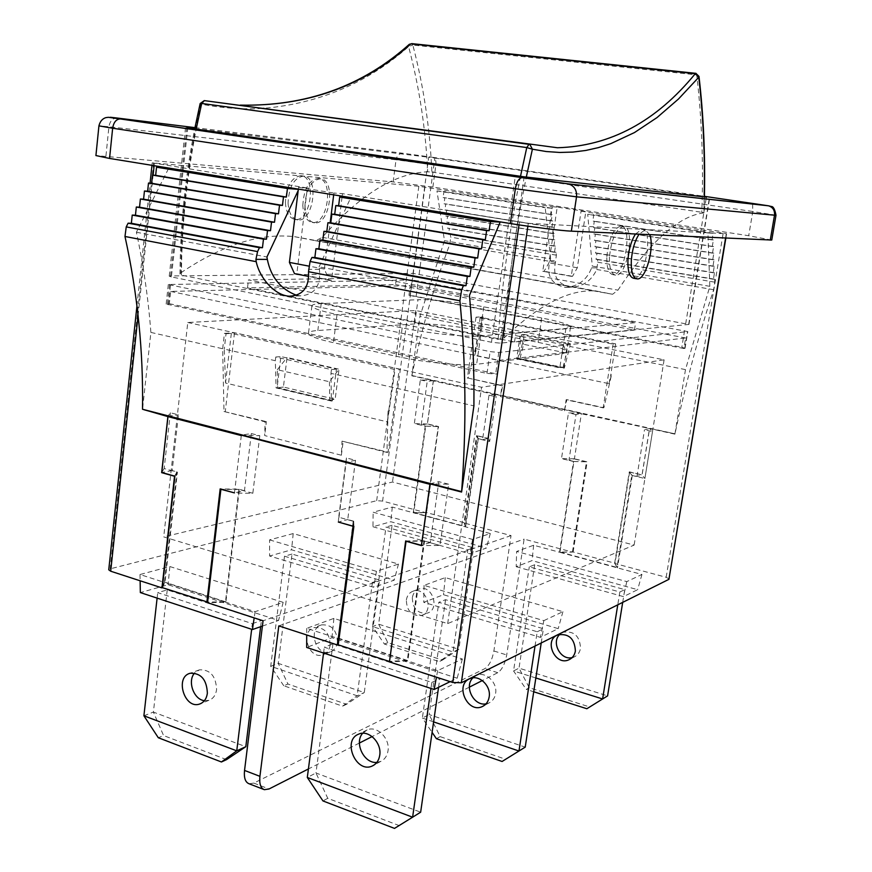<?xml version="1.0" encoding="UTF-8"?>
<svg xmlns="http://www.w3.org/2000/svg" width="872" height="872" viewBox="0 0 872 872"><rect width="100%" height="100%" fill="white"/><g stroke="black" fill="none" stroke-linecap="round" stroke-linejoin="round"><path stroke-width="0.65" stroke-dasharray="4.36 3.27" d="M285.406 202.566C286.125 212.67 289.384 218.305 295.183 219.461C310.933 221.979 316.983 176.22 300.895 175.686L300.829 175.686C291.444 177.31 286.31 186.27 285.406 202.566M288.054 203.013C288.763 213.128 292.022 218.763 297.81 219.918C313.538 222.425 319.599 176.624 303.532 176.1L303.478 176.1C294.104 177.725 288.97 186.706 288.054 203.013M649.749 234.688L645.182 229.848L639.078 234.208M635.459 234.045L641.836 229.325C653.826 228.976 645.433 280.065 633.857 278.31M622.695 602.367L624.755 589.636L534.689 564.729L529.282 566.855L619.839 592.001L617.768 604.83M534.689 564.729L519.014 668.148L607.588 695.878L589.679 706.974L529.293 687.736L519.014 668.148L513.553 670.96L529.282 566.855M572.119 657.597L574.321 656.867C577.722 655.188 579.793 652.321 580.534 648.256C579.847 635.993 574.016 630.652 563.029 632.265L559.988 634.227M589.679 706.974L586.845 708.74M529.293 687.736L526.285 689.392L533.719 691.769M535.844 677.969L513.553 670.96L526.285 689.392M619.839 592.001L624.755 589.636M467.839 549.796L473.55 547.834L392.084 525.315L378.633 624.188L458.846 649.302L453.091 651.94L372.508 626.587L385.98 527.059L467.839 549.796L453.091 651.94L439.226 661.576L442.486 660.071L387.811 642.653L378.633 624.188L372.508 626.587L384.41 644.059L439.226 661.576M442.486 660.071L458.846 649.302L473.55 547.834M406.341 600.034C407.126 595.413 409.48 592.426 413.404 591.063C426.332 586.485 434.638 611.784 421.383 615.49C411.802 616.264 406.788 611.109 406.341 600.034M412.325 597.789C412.772 608.798 417.764 613.91 427.302 613.136C440.491 609.441 432.24 584.316 419.356 588.873C415.464 590.224 413.11 593.2 412.325 597.789M384.41 644.059L387.811 642.653M392.084 525.315L385.98 527.059M461.593 492.048L430.103 483.916L448.644 484.189L439.978 545.458L421.492 545.6M429.994 483.884L438.812 481.66L430.267 542.537L423.956 540.782L407.257 660.387L389.522 661.336M346.064 462.651L241.293 435.161M234.47 492.876L241.348 435.15L251.332 433.537L244.454 490.74L234.394 492.876M174.912 476.177L177.43 472.046L172.187 470.586L178.444 414.832L170.378 412.761L167.936 416.206L142.496 409.644L150.889 332.417C148.327 298.9 143.509 265.513 136.414 232.246L168.71 168.231M168.024 416.227L178.444 414.832M150.889 332.417L222.665 348.735L223.995 411.508L265.099 421.819L264.685 435.575L341.377 455.228L342.02 441.134L386.917 452.394L388.116 410.886L387.462 421.895L225.532 383.015L224.257 349.094L275.312 360.703L276.108 387.92L331.382 401.044L330.968 373.358L473.91 405.862M136.414 232.246L266.93 256.989M296.578 295.292L300.295 295.859C314.585 294.867 320.972 286.016 319.446 269.328L319.087 266.865L469.463 295.368M329.463 381.751L329.671 400.052L277.743 387.724L277.307 369.728L329.463 381.751L339.023 369.216L335.153 399.278L283.411 387.048L287.041 357.509L339.023 369.216M319.087 266.865L350.675 197.791M298.333 189.333L298.17 190.619M353.705 521.194L347.732 519.527L355.503 460.285L346.424 457.953L338.707 517.216L353.215 521.26L353.04 526.176L353.705 521.194L353.879 526.405M338.271 638.206L353.04 526.274M405.665 540.945L423.956 540.782M407.257 660.387L338.271 638.13M244.454 490.74L238.939 489.192L220.18 488.887M238.939 489.192L225.477 601.735L207.623 602.094M162.345 587.641L164.993 582.213L177.43 472.046M172.187 470.586L161.767 472.493M225.477 601.735L164.993 582.213M430.267 542.537L421.536 545.327M355.503 460.285L346.162 462.215L338.358 522.056L347.732 519.527M277.307 369.728L287.041 357.509M283.411 387.048L277.743 387.724M353.215 521.26L338.238 638.522M338.271 638.533L437.657 670.623L462.367 658.992L333.889 618.39L306.715 628.341L337.769 638.369L337.388 644.953M439.978 545.458L424.555 541.152L407.813 660.987L389.446 661.892M448.644 484.189L438.812 481.66M346.424 457.953L346.162 462.215M338.336 522.252L338.707 517.216M251.332 433.537L259.791 435.717L241.348 435.15M259.791 435.717L252.826 493.269L234.372 493.072M170.378 412.761L164.154 468.537L176.885 472.09L164.427 582.409L255.093 611.675L283.16 602.356L169.844 566.538L140 574.517L164.427 582.409L162.443 586.802M252.826 493.269L239.342 489.508L225.859 602.236L207.558 602.716M222.665 348.735L224.453 333.377L226.044 333.725L224.257 349.094M438.562 687.321L439.804 678.601L332.962 643.83L324.319 647.22L431.814 682.438L430.964 688.444M332.962 643.83L315.969 772.984L420.653 812.192L399.082 825.555L327.763 798.305L315.969 772.984L307.304 777.464M323.556 653.019L324.319 647.22M376.857 762.39L380.781 761.398C384.77 759.447 387.19 755.926 388.007 750.847C390.22 738.475 376.911 725.242 367.156 729.918L362.676 733.265M399.082 825.555L394.515 828.4M327.763 798.305L322.956 800.932M431.814 682.438L439.804 678.601M260.63 626.696L261.393 620.537L167.228 589.897L157.723 592.633L252.357 623.644L251.659 629.301M167.228 589.897L153.396 712.086L245.806 746.694M143.902 715.792L153.396 712.086L163.576 735.554L158.312 737.745M157.113 598.116L157.723 592.633M204.419 700.685L208.92 700.325C213.204 698.734 215.766 695.158 216.594 689.632C215.973 676.062 210.25 669.467 199.437 669.838L194.62 673.031M226.546 759.621L163.576 735.554M252.357 623.644L261.393 620.537M541.218 642.98L543.398 628.767L445.548 599.685L438.812 602.323L537.217 631.742L535.027 646.054M445.548 599.685L429.144 714.549L525.217 747.13L505.629 759.272L440.164 736.633L429.144 714.549L422.364 718.048L438.812 602.323M486.02 703.857L488.909 702.996C492.593 701.186 494.827 698.025 495.601 693.513C497.694 682.525 485.562 671.058 476.559 675.375L472.907 677.882M505.629 759.272L502.087 761.474M440.164 736.633L436.403 738.693M433.602 721.885L422.364 718.048L432.098 732.371M537.217 631.742L543.398 628.767M292.022 554.058L284.501 556.216L372.42 582.485L357.149 695.791L270.723 666.295L278.255 663.363L364.278 692.542L379.516 580.054L292.022 554.058L278.255 663.363L287.945 684.029L283.76 685.763L342.543 706.146L357.149 695.791L364.278 692.542L346.565 704.293L287.945 684.029M283.76 685.763L270.723 666.295L284.501 556.216M337.453 642.228C336.963 630.14 331.665 624.363 321.583 624.864C307.064 628.505 316.198 657.161 330.226 651.885C334.238 650.392 336.647 647.166 337.453 642.228M330.172 645.073C329.365 650.054 326.946 653.302 322.923 654.807C308.83 660.104 299.641 631.219 314.225 627.578C324.362 627.077 329.671 632.909 330.172 645.073M346.565 704.293L342.543 706.146M372.42 582.485L379.516 580.054M609.452 257.055C609.201 268.184 611.261 274.211 615.61 275.138C627.48 276.936 635.71 226.001 623.415 226.426C616.101 228.747 611.446 238.961 609.452 257.055M606.836 256.608C608.809 238.536 613.474 228.333 620.809 226.022C633.148 225.597 624.93 276.489 613.016 274.691C608.656 273.764 606.596 267.737 606.836 256.608M302.813 205.498C303.772 189.104 308.895 180.068 318.182 178.411C334.15 178.782 328.036 224.943 312.427 222.458C306.693 221.314 303.489 215.657 302.813 205.498M304.938 205.857C305.603 216.027 308.797 221.684 314.53 222.829C330.117 225.303 336.243 179.109 320.297 178.749C311.021 180.406 305.898 189.442 304.938 205.857M204.375 100.629L200.909 104.117L200.157 103.528M698.995 76.398L695.976 73.346M411.715 43.622L412.827 45.061L408.587 46.598L409.197 44.418M704.173 197.028L703.944 212.823L701.786 212.288C703.584 164.982 701.895 119.181 696.728 74.872L412.827 45.061C423.585 85.99 429.94 128.337 431.88 172.111L427.672 171.795C425.645 128.642 419.29 86.917 408.587 46.598C367.722 82.818 319.512 103.386 263.954 108.313M262.276 108.411C242.743 109.589 222.295 108.161 200.909 104.117C187.883 160.688 181.213 216.921 180.875 272.805L180.003 274.026L181.43 275.149L498.13 339.35L503.994 338.042C507.668 285.417 515.112 231.756 526.317 177.071M431.88 172.111L701.786 212.288M703.715 212.91C678.503 216.016 649.923 241.762 617.954 290.147L612.58 294.267L596.459 291.063C570.037 288.73 539.212 304.383 503.994 338.042M180.875 272.805C222.415 244.836 260.314 232.791 294.583 236.694L315.697 240.759L322.291 237.358C359.438 195.066 394.569 173.212 427.672 171.795M411.824 375.81L411.889 375.505C421.514 329.3 434.169 285.504 449.854 244.095L450.682 237.151L450.279 234.394L448.557 234.339L449.385 228.366L447.663 228.3L448.491 222.305L446.758 222.218L447.587 216.212L445.854 216.114L446.682 210.087L444.938 209.978L445.766 203.928L444.022 203.808L444.851 197.737L443.096 197.606L443.935 191.513L436.97 190.924L444.48 240.661L419.901 316.427L411.824 375.81L433.362 380.584L420.326 379.909L414.353 423.563L425.22 426.157L413.263 512.747L392.291 507.079L373.129 512.202L472.602 539.43L490.315 533.544L413.263 512.747L426.201 512.801L382.601 501.084L376.671 500.67L110.166 568.849L108.749 569.787M438.551 426.55L425.689 426.114L413.742 512.572L426.55 512.594L438.551 426.55L427.444 423.912L433.439 380.606L411.835 375.81M494.849 394.547L433.384 380.911M494.893 394.231L581.428 413.426L576 414.549L568.98 460.263L574.408 458.814L581.406 413.426L494.904 394.231M581.428 413.426L568.479 412.87L561.492 458.639L573.525 461.506L559.552 552.238L533.653 545.24L516.627 551.475L626.783 581.613L641.945 574.474L559.552 552.238L572.435 552.096L524.105 539.114L506.719 654.959C505.019 663.81 502.043 669.718 497.781 672.693L482.281 680.574M674.895 434.147L685.49 369.608L709.83 286.321L707.922 232.966L713.154 233.238L712.053 239.865L713.372 239.92L712.282 246.525L713.601 246.569L712.511 253.153L713.819 253.174L712.74 259.736L714.037 259.747L712.958 266.287L714.255 266.276L713.187 272.794L714.473 272.773L713.405 279.269L714.691 279.236L714.789 282.179L713.645 289.711C698.646 335.328 685.752 383.353 674.972 433.82L649.586 428.534L652.496 431.575L644.484 429.787L649.509 428.523L581.373 413.742M674.906 434.147L649.509 428.523M685.49 369.608L569.863 346.457L564.304 368.158L518.535 358.643L524.039 337.279L481.584 328.788L474.739 355.46L608.983 383.647L611.501 374.982L603.882 407.725L566.844 399.638L564.457 410.81L500.419 396.586L502.741 385.653L468.133 378.099L480.254 328.515L419.901 316.427M709.83 286.321L592.241 266.091L591.619 267.868C586.834 280.054 578.071 286.572 565.339 287.444C551.213 284.294 546.09 275.378 549.992 260.674L550.614 258.93L444.48 240.661M563.018 367.395L566.647 353.04L523.614 344.309L520.006 358.468L563.018 367.395L559.813 367.842L563.312 344.713L566.647 353.04M568.98 460.263L573.939 461.452L559.977 552.041L573.144 551.976L614.673 563.138L629.29 471.828L642.032 474.858L649.455 428.85M573.144 551.976L587.161 461.833L574.408 458.814M550.614 258.93L545.218 207.721L551.54 208.19L550.603 214.49L552.194 214.599L551.268 220.889L552.848 220.976L551.922 227.243L553.502 227.32L552.576 233.554L554.156 233.62L553.23 239.844L554.799 239.898L553.873 246.1L555.431 246.133L554.516 252.313L556.074 252.335L556.358 255.169L555.464 262.352C552.543 276.217 557.775 284.523 571.149 287.259C583.03 286.615 591.554 280.686 596.731 269.492L597.789 262.232L597.549 259.365L596.056 259.355L597.015 253.098L595.522 253.076L596.481 246.787L594.977 246.754L595.947 240.454L594.442 240.4L595.402 234.078L593.887 234.012L594.857 227.668L593.342 227.581L594.312 221.215L592.786 221.128L593.767 214.73L587.717 214.316L592.241 266.091M436.97 190.924L545.218 207.721M551.54 208.19L443.935 191.513M550.603 214.49L443.096 197.606M552.194 214.599L444.851 197.737M551.268 220.889L444.022 203.808M552.848 220.976L445.766 203.928M551.922 227.243L444.938 209.978M553.502 227.32L446.682 210.087M552.576 233.554L445.854 216.114M554.156 233.62L447.587 216.212M553.23 239.844L446.758 222.218M554.799 239.898L448.491 222.305M553.873 246.1L447.663 228.3M555.431 246.133L449.385 228.366M554.516 252.313L448.557 234.339M556.074 252.335L450.279 234.394M477.921 438.562L476.592 435.575L464.089 522.677L465.277 526.481L477.921 438.562L482.576 439.673L488.996 395.19L494.871 394.242L488.473 438.409L476.592 435.575M413.742 512.572L465.277 526.481M464.089 522.677L426.55 512.594M573.939 461.452L587.161 461.833M629.29 471.828L631.797 475.24L636.974 476.472L642.032 474.858M614.673 563.138L617.016 567.432L631.797 475.24M714.691 279.236L597.549 259.365M713.405 279.269L596.056 259.355M714.473 272.773L597.015 253.098M713.187 272.794L595.522 253.076M714.255 266.276L596.481 246.787M712.958 266.287L594.977 246.754M714.037 259.747L595.947 240.454M712.74 259.736L594.442 240.4M713.819 253.174L595.402 234.078M712.511 253.153L593.887 234.012M713.601 246.569L594.857 227.668M712.282 246.525L593.342 227.581M713.372 239.92L594.312 221.215M712.053 239.865L592.786 221.128M713.154 233.238L593.767 214.73M707.922 232.966L587.717 214.316M636.974 476.472L644.484 429.787M559.977 552.041L617.016 567.432M433.428 380.606L427.215 381.435L421.209 425.046L425.689 426.114M421.209 425.046L427.444 423.912M482.576 439.673L488.473 438.409L489.639 441.505L496.124 396.771L494.871 394.242M523.614 344.309L520.017 336.047L516.671 358.872L520.006 358.468M516.671 358.872L559.813 367.842M488.996 395.19L496.124 396.771M249.065 783.754L253.796 783.089L484.897 668.606C489.203 665.674 492.2 659.799 493.879 650.981L511.036 535.593L464.656 523.135L477.191 435.869L478.259 438.801L489.639 441.505M478.259 438.801L465.594 526.873L464.656 523.135M420.326 379.909L427.215 381.435M574.463 458.814L561.492 458.639M652.496 431.575L644.899 478.521L642.086 475.033L649.586 428.534M669.227 578.997L666.164 577.286L614.967 563.53L629.606 472.068L632.287 475.523L644.899 478.521M632.287 475.523L617.474 567.868L614.967 563.53M576 414.549L568.479 412.87M629.606 472.068L642.086 475.033M574.43 458.966L586.464 461.822L572.435 552.096M477.191 435.869L488.451 438.551M387.462 421.895L394.994 369.532L231.331 333.387L226.044 333.725M388.116 410.886L389.479 410.668M725.842 238.121L726.561 233.761L528.301 223.341L342.489 193.66L342.173 196.211M342.042 197.192L331.534 280.359L296.84 273.645L307.358 187.992L152.229 162.846L418.833 186.27L552.314 206.729L542.765 271.29L571.247 276.326L581.079 211.177L585.842 211.525L557.23 207.111L548.957 262.832L544.084 271.279L542.765 271.29M275.312 360.703L275.759 357.03L331.447 369.619L330.968 373.358M410.091 295.259L408.957 295.303L410.254 285.635L170.661 291.433L169.31 303.685L166.171 304.045L486.99 373.434L497.084 374.055L499.067 360.343L685.621 337.965L683.888 348.517L685.054 348.266L681.839 347.263L410.091 295.259L412.151 279.945L168.318 284.523L490.118 351.612L498.773 352.473L687.79 331.578L412.151 279.945M224.453 333.377L234.503 332.723L399.278 369.03L394.994 369.532M571.247 276.326L572.533 276.304L577.329 267.759L585.842 211.525M577.329 267.759L548.957 262.832M572.533 276.304L544.084 271.279M557.23 207.111L552.314 206.729M483.252 317.059L480.167 317.266L615.621 343.862L613.147 344.146L476.003 317.179L481.922 316.798L483.252 317.059L481.584 328.788M581.079 211.177L726.561 233.761M569.863 346.457L570.288 343.623L524.443 334.488L524.039 337.279M518.535 358.643L517.957 358.708L521.478 334.761L567.443 343.939L563.77 368.235L517.957 358.708M570.288 343.623L567.443 343.939M524.443 334.488L521.478 334.761M480.167 317.266L474.739 355.46M608.983 383.647L610.727 375.102L611.501 374.982M615.621 343.862L610.727 375.102M331.534 280.359L329.245 280.392L324.362 269.056L330.172 222.818M333.682 194.838L333.911 193.039L342.489 193.66M307.358 187.992L298.573 187.317L298.355 189.093M324.362 269.056L308.677 266.069M298.573 187.317L333.911 193.039M329.245 280.392L308.644 276.402M294.507 273.666L296.84 273.645M771.764 240.04L748.71 235.734L432.883 187.088L393.141 181.91L95.92 155.565M331.382 401.044L332.319 400.913L336.396 369.074L280.893 356.572L277.078 387.8L332.319 400.913M276.108 387.92L277.078 387.8M331.447 369.619L336.396 369.074M275.759 357.03L280.893 356.572M231.331 333.387L225.532 383.015M396.455 277.678L635.612 322.673L515.81 333.224L248.444 279.901L396.455 277.678L395.539 284.555L247.495 287.902L514.535 341.977L634.434 330.107L395.539 284.555M634.434 330.107L635.612 322.673M514.535 341.977L515.81 333.224M247.495 287.902L248.444 279.901M171.381 276.904L169.233 276.162L170.541 275.944L413.034 273.394L688.956 324.428L500.114 343.143L491.47 342.26L171.381 276.904L187.785 127.879M419.149 274.091L434.845 158.083L428.675 157.243L413.034 273.394M434.845 158.083L704.402 196.843M194.75 128.62L428.675 157.243M603.882 407.725L603.195 407.867L613.147 344.146M386.917 452.394L388.084 452.154L399.278 369.03M433.362 380.584L427.345 424.032L438.224 426.615L426.201 512.801M481.922 316.798L480.254 328.515M169.31 303.685L497.084 374.055M469.354 687.147L372.115 736.578M359.406 743.042L308.416 768.962M278.8 625.9L524.105 539.114M511.036 535.593L263.061 620.777M269.568 539.888L376.453 571.356L398.46 564.053L293.199 533.566L269.568 539.888L269.612 556.02L373.728 587.292L394.231 580.153L291.575 549.796L269.612 556.02M543.845 620.646L562.92 611.675L445.265 577.602L424.054 585.374L543.845 620.646L540.411 637.367L558.2 628.647L443.499 594.726L423.77 602.323L540.411 637.367M329.671 400.052L335.153 399.278M563.312 344.713L520.017 336.047M468.133 378.099L501.989 385.762L500.419 396.586M502.741 385.653L501.989 385.762M564.457 410.81L566.135 399.768L603.195 407.867M566.844 399.638L566.135 399.768M476.003 317.179L467.359 378.208M265.099 421.819L266.374 421.634L264.685 435.575M223.995 411.508L266.374 421.634M342.02 441.134L388.084 452.154M341.377 455.228L343.23 440.905M234.503 332.723L225.292 411.322M239.342 489.508L221.63 489.29M174.618 476.101L176.885 472.09M424.555 541.152L406.799 541.261M161.767 472.482L164.154 468.537M425.22 426.157L438.224 426.615M573.525 461.506L586.464 461.822M427.345 424.032L414.353 423.563M372.976 526.775L469.888 553.796L486.402 548.041L390.809 521.729L372.976 526.775L373.129 512.202M472.602 539.43L469.888 553.796M490.315 533.544L486.402 548.041M392.291 507.079L390.809 521.729M516.202 566.713L623.48 596.622L637.639 589.679L532.029 560.609L516.202 566.713L516.627 551.475M626.783 581.613L623.48 596.622M641.945 574.474L637.639 589.679M533.653 545.24L532.029 560.609M376.453 571.356L373.728 587.292M398.46 564.053L394.231 580.153M293.199 533.566L291.575 549.796M562.92 611.675L558.2 628.647M445.265 577.602L443.499 594.726M424.054 585.374L423.77 602.323M283.16 602.356L278.56 620.45L168.089 584.741L140.348 592.589M169.844 566.538L168.089 584.741M140 574.517L140.12 580.785M255.093 611.675L254.166 617.888M262.407 626.085L278.56 620.45M437.657 670.623L436.436 677.173M306.715 628.341L306.704 634.969M450.159 681.632L457.168 678.198L331.949 637.715L306.682 647.449M462.367 658.992L457.168 678.198M333.889 618.39L331.949 637.715M683.888 348.517L408.957 295.303M685.621 337.965L410.254 285.635M170.661 291.433L499.067 360.343M187.774 322.498L481.584 387.244L664.104 359.82L415.737 310.53L187.774 322.498L163.707 536.88L447.696 623.589L634.129 545.087L392.498 482.02L163.707 536.88M414.691 323.948L317.833 330.499C311.882 330.902 308.775 331.818 308.492 333.235C308.666 335.862 316.994 339.012 333.442 342.685L398.297 356.703C424.675 362.523 463.043 366.185 476.624 364.289L562.069 353.912L566.724 352.092C566.037 349.4 556.5 346.151 538.122 342.358L480.385 330.75C458.007 326.193 427.422 323 414.691 323.948L417.982 299.717C430.692 299.118 461.332 302.464 483.797 306.835L541.741 317.997C560.184 321.637 569.787 324.635 570.528 326.989L565.917 328.482L480.657 335.949C467.12 337.355 428.664 333.464 402.166 327.905L337.028 314.52C320.515 311.021 312.132 308.121 311.904 305.832C312.165 304.601 315.272 303.87 321.212 303.62L417.982 299.717M415.737 310.53L392.498 482.02M664.104 359.82L634.129 545.087M447.696 623.589L481.584 387.244M319.446 269.328L308.405 269.383M138.081 315.424L153.101 175.152M529.773 144.436L529.064 144.294M204.517 100.64L235.745 104.847M181.43 275.149C181.627 227.112 186.543 178.422 196.178 129.1M520.486 176.362L520.279 177.398C509.085 232.475 501.705 286.452 498.13 339.35M314.781 240.585L611.893 294.137M322.291 237.358L617.954 290.147M411.889 375.505L674.972 433.82M549.992 260.674L555.9 260.706M591.619 267.868L597.276 267.835M556.358 255.169L450.682 237.151M555.464 262.352L449.854 244.095M713.645 289.711L596.731 269.492M714.789 282.179L597.789 262.232M666.164 577.286L723.193 233.129M493.879 650.981L506.719 654.959M519.407 222.229L519.025 224.878M154.115 165.68L154.366 163.293M167.479 303.75L169.626 284.283M416.195 295.924L418.266 280.631M684.564 330.63L681.839 347.263M684.749 348.397L687.485 331.687M498.773 352.473L495.623 374.252M424.904 187.055L382.601 501.084M706.353 197.268L706.08 198.936M706.069 198.99L685.73 323.512M688.651 324.537L709.437 197.617M170.454 285.286L168.307 304.851M524.17 176.831L500.114 343.143M486.99 373.434L490.118 351.612M491.47 342.26L515.407 175.643M376.671 500.67L418.833 186.27M153.592 162.89L110.166 568.849M527.887 226.186L528.301 223.341M726.3 233.772L725.58 238.111M752.612 204.081L752.787 211.493L435.858 165.157C436.251 160.699 435.39 158.105 433.275 157.385L704.413 196.331M751.631 203.111L752.591 204.015M432.883 187.088L435.858 165.157L396.041 159.794C397.011 155.38 399.43 153.21 403.311 153.309L433.275 157.385M775.993 215.253L752.787 211.493L748.71 235.734M393.141 181.91L396.041 159.794L108.924 126.745C109.981 120.892 112.793 117.993 117.382 118.058M194.947 127.628L403.311 153.309M105.948 155.935L108.924 126.745L98.928 125.851M170.541 275.944L186.837 127.737M253.796 783.089L269.023 788.986M497.781 672.693L484.897 668.606M321.212 303.62L317.833 330.499M337.028 314.52L333.442 342.685M402.166 327.905L398.297 356.703M480.657 335.949L476.624 364.289M565.917 328.482L562.069 353.912M541.741 317.997L538.122 342.358M483.797 306.835L480.385 330.75M297.81 219.918L295.183 219.461M645.138 229.848L641.792 229.314M563.029 632.265L557.786 634.881M574.321 656.867L570.299 659.036M421.383 615.49L427.302 613.136M413.404 591.063L419.356 588.873M300.295 295.87L293.166 296.088M367.156 729.918L358.752 734.104M380.781 761.398L373.826 765.158M199.437 669.838L190.118 673.271M208.92 700.325L200.833 703.551M476.559 675.375L470.008 678.634M488.909 702.996L483.688 705.819M321.583 624.864L314.225 627.578M330.226 651.885L322.923 654.807M623.415 226.426L620.809 226.022M615.61 275.138L613.016 274.691M637.181 278.887L636.418 278.757M320.297 178.749L318.182 178.411M314.53 222.829L312.427 222.458M303.478 176.1L300.829 175.686M703.944 212.823L704.402 197.05M180.003 274.026C180.21 226.262 185.104 177.888 194.696 128.882M294.583 236.694L596.459 291.063M315.697 240.759L612.58 294.267M565.339 287.444L571.149 287.259M685.054 348.266L687.79 331.578M688.956 324.428L709.721 197.639M166.171 304.045L168.318 284.523M136.959 305.778L150.06 183.153M151.968 165.331L152.229 162.846M169.233 276.162L185.562 127.519M264.347 789.683L263.606 789.4M311.904 305.832L308.492 333.235M570.528 326.989L566.724 352.092"/><path stroke-width="1.31" d="M639.078 234.208C634.718 240.999 632.135 249.839 631.306 260.728C630.979 271.933 632.941 277.983 637.181 278.887C645.596 280.359 654.883 247.539 649.749 234.688M636.418 278.757L633.857 278.31C629.595 277.405 627.622 271.356 627.938 260.161C628.723 249.566 631.23 240.857 635.459 234.045M533.719 691.769L586.845 708.74L607.588 695.878L622.695 602.367M559.988 634.227C550.799 641.879 560.511 660.693 572.119 657.597M575.389 651.003C574.637 655.09 572.566 657.979 569.144 659.657C555.333 666.677 543.289 640.266 557.786 634.881C568.827 633.268 574.692 638.642 575.389 651.003M617.768 604.83L602.607 698.973L535.844 677.969M461.593 492.048L461.626 491.612C466.542 427.487 465.964 363.886 459.904 300.786L461.604 289.995L463.403 285.733L466.019 285.667L467.316 276.446L469.921 276.402L471.207 267.203L473.79 267.192L475.087 257.992L477.66 258.014L478.946 248.825L481.497 248.88L482.794 239.702L485.323 239.778L486.62 230.622L489.138 230.72L490.435 221.575L500.168 222.077L469.463 295.368C472.788 332.068 474.27 368.9 473.91 405.862L461.593 492.048L429.983 483.884L421.427 545.36L405.665 540.945L389.522 661.336M241.304 435.161L429.94 484.32M298.333 189.289L168.71 168.231L156.535 167.206L155.663 175.348L152.524 175.109L151.652 183.262L148.491 183.044L147.63 191.208L144.447 191.012L143.586 199.176L140.392 199.001L139.531 207.187L136.315 207.024L135.454 215.221L132.228 215.09L131.367 223.287L128.119 223.178L126.233 226.884L124.979 236.476C137.58 293.679 143.411 351.274 142.507 409.251L167.98 416.631L241.261 435.564M298.17 190.619L266.93 256.989L267.333 259.409C270.952 277.285 280.708 289.242 296.578 295.292M207.623 602.094L162.345 587.641L174.912 476.177L161.767 472.493L167.98 416.631M206.871 602.116L220.18 488.887L234.394 492.876L220.899 489.29L207.558 602.716L263.061 620.777L244.542 770.434C243.811 777.868 245.326 782.304 249.065 783.754L263.606 789.4M500.168 222.077L350.675 197.791L339.72 197.028L338.63 205.727L335.807 205.563L334.706 214.272L331.861 214.12L330.771 222.84L327.905 222.72L326.815 231.451L323.937 231.353L322.847 240.094L319.948 240.018L318.858 248.771L315.947 248.727L314.857 257.491L311.925 257.469L310.072 261.48L308.514 271.715C309.277 287.324 302.889 295.488 289.362 296.208C274.724 295.466 259.54 277.95 256.215 261.676L255.932 259.355L257.567 251.605L259.431 247.67L262.461 247.724L263.475 239.124L266.494 239.19L267.519 230.6L270.505 230.699L271.53 222.12L274.506 222.24L275.53 213.662L278.495 213.814L279.52 205.247L282.463 205.421L283.487 196.865L286.408 197.061L287.444 188.516L298.333 189.333M339.72 197.028L490.435 221.575M338.63 205.727L489.138 230.72M335.807 205.563L486.62 230.622M334.706 214.272L485.323 239.778M331.861 214.12L482.794 239.702M330.771 222.84L481.497 248.88M327.905 222.72L478.946 248.825M326.815 231.451L477.66 258.014M323.937 231.353L475.087 257.992M322.847 240.094L473.79 267.192M319.948 240.018L471.207 267.203M318.858 248.771L469.921 276.402M315.947 248.727L467.316 276.446M314.857 257.491L466.019 285.667M311.925 257.469L463.403 285.733M353.04 526.274L338.358 522.056L353.879 526.405L338.238 644.822L338.271 638.206M338.238 644.822L389.086 661.358M128.119 223.178L259.431 247.67M131.367 223.287L262.461 247.724M132.228 215.09L263.475 239.124M135.454 215.221L266.494 239.19M136.315 207.024L267.519 230.6M139.531 207.187L270.505 230.699M140.392 199.001L271.53 222.12M143.586 199.176L274.506 222.24M144.447 191.012L275.53 213.662M147.63 191.208L278.495 213.814M148.491 183.044L279.52 205.247M151.652 183.262L282.463 205.421M152.524 175.109L283.487 196.865M155.663 175.348L286.408 197.061M156.535 167.206L287.444 188.516M136.959 305.778L108.749 569.787L110.69 571.215L161.952 587.892L174.531 476.265L161.658 472.657L167.936 416.217M308.416 768.962L269.023 788.986L264.347 789.683C260.652 788.255 259.18 783.797 259.921 776.331L278.8 625.9L337.388 644.953L353.04 526.383M438.562 687.321L420.653 812.192L412.609 817.206L307.304 777.464L323.556 653.019M362.676 733.265C353.89 742.791 364.125 763.948 376.857 762.39M379.734 755.25C378.906 760.373 376.486 763.927 372.475 765.889C356.256 774.074 341.748 740.263 358.752 734.104C368.562 729.406 381.947 742.781 379.734 755.25M307.304 777.464L322.956 800.932L394.515 828.4L412.609 817.206L430.964 688.444M260.63 626.696L245.806 746.694L236.748 750.836L143.902 715.792L157.113 598.116M194.62 673.031C187.12 680.988 193.715 699.66 204.419 700.685M207.373 693.251C206.533 698.821 203.972 702.418 199.666 704.02C184.591 709.655 174.52 677.075 190.118 673.271C200.985 672.912 206.74 679.561 207.373 693.251M245.806 746.694L226.546 759.621L221.434 761.975L236.748 750.836L251.659 629.301M143.902 715.792L158.312 737.745L221.434 761.975M432.098 732.371L436.403 738.693L502.087 761.474L525.217 747.13L541.218 642.98M472.907 677.882C463.751 686.373 473.801 706.396 486.02 703.857M489.17 696.935C488.385 701.491 486.14 704.674 482.445 706.494C467.512 714.059 454.345 684.4 470.008 678.634C479.066 674.296 491.274 685.872 489.17 696.935M535.027 646.054L518.971 751.021L433.602 721.885M526.317 177.071L532.4 149.199L529.882 144.469L529.032 144.294L526.775 147.564L532.4 149.199L546.221 151.532L559.737 152.458L572.948 152.077L585.853 150.442L598.465 147.608L610.771 143.651L634.478 132.555L657.03 117.567L678.449 99.037L698.766 77.27L698.995 76.398L695.878 73.335L695.289 73.684L698.766 77.27C703.268 115.943 705.077 155.859 704.173 197.028M409.197 44.418L410.854 43.905L695.289 73.684C656.169 121.535 610.215 146.213 557.426 147.75L204.266 100.607L200.157 103.528L201.694 103.452L204.375 100.629M695.976 73.346L411.715 43.622M410.854 43.905L409.328 44.309C362.567 86.186 306.203 106.46 240.225 105.12C306.922 106.493 363.798 86.099 410.854 43.905M342.173 196.211L342.042 197.192M330.172 222.818L333.682 194.838M298.355 189.093L289.417 262.418L294.507 273.666L308.644 276.402M308.677 266.069L289.417 262.418M98.928 125.851L112.651 128.239C113.633 122.331 116.129 119.235 120.118 118.93L108.39 117.306L105.785 117.644C102.296 118.766 100.018 121.513 98.928 125.851L95.92 155.565L109.556 158.442L510.349 223.526C532.149 227.091 561.851 230.797 571.367 231.156L771.764 240.04L775.993 215.253L774.51 215.188C774.914 210.392 772.919 207.274 768.537 205.814L771.306 206.49C773.29 206.381 774.848 209.291 775.993 215.253M704.402 196.843L706.353 197.268M186.837 127.737L524.17 176.831L706.375 197.127M186.848 127.661L194.75 128.62M430.103 483.916L421.492 545.6L406.069 541.261L389.446 661.892L452.753 682.482L461.343 682.776L668.922 579.335L725.842 238.121M482.281 680.574L469.354 687.147M372.115 736.578L359.406 743.042M162.443 586.802L161.952 587.892M221.63 489.29L220.899 489.29M406.799 541.261L406.069 541.261M140.12 580.785L140.348 592.589L252.433 629.551L262.407 626.085M254.166 617.888L252.433 629.551M306.704 634.969L306.682 647.449L434.136 689.49L450.159 681.632M436.436 677.173L434.136 689.49M461.626 491.612L142.507 409.251M267.333 259.409L255.932 259.355M310.072 261.48L461.604 289.995M308.514 271.715L459.904 300.786M124.979 236.476L256.215 261.676M126.233 226.884L257.567 251.605M110.69 571.215L138.081 315.424M259.921 776.331L244.542 770.434M529.064 144.294L204.517 100.64M196.178 129.1L201.694 103.452L526.775 147.564L520.486 176.362M235.745 104.847L529.773 144.436M263.954 108.313L262.276 108.411M519.025 224.878L452.753 682.482M153.101 175.152L154.115 165.68M461.343 682.776L527.887 226.186M725.58 238.111L668.922 579.335M704.413 196.331L768.537 205.814L568.708 183.981C574.376 185.943 576.981 190.227 576.523 196.832L774.51 215.188L770.259 240.116M767.872 205.694L567.857 183.818L120.38 118.952C107.757 117.077 106.755 116.783 117.382 118.058L194.947 127.628M567.857 183.818L521.947 177.659C518.818 178.226 516.627 181.932 515.352 188.744L576.523 196.832L571.367 231.156M109.556 158.442L112.651 128.239L515.352 188.744L510.349 223.526M522.143 177.67L120.38 118.952M570.299 659.036L569.144 659.657M293.166 296.088L289.428 296.208M373.826 765.158L372.475 765.889M200.833 703.551L199.666 704.02M483.688 705.819L482.445 706.494M704.402 197.05C705.328 155.598 703.53 115.387 698.995 76.398M194.696 128.882L200.157 103.528M150.06 183.153L151.968 165.331"/></g></svg>
